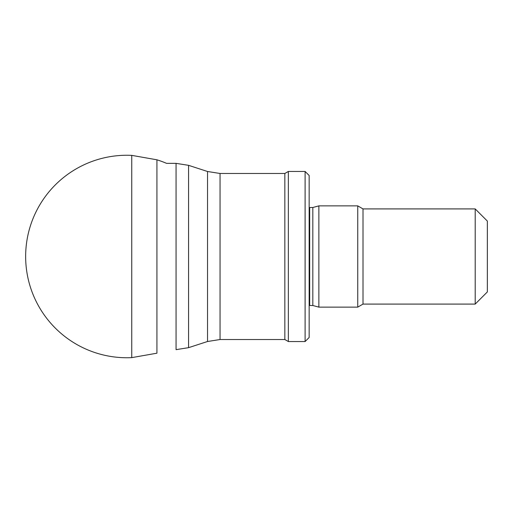<?xml version="1.0" encoding="UTF-8"?>
<svg xmlns="http://www.w3.org/2000/svg" width="513" height="513" viewBox="0 0 513 513"><rect width="100%" height="100%" fill="white"/><g stroke="black" fill="none" stroke-linecap="round" stroke-linejoin="round"><path stroke-width="0.77" d="M131.751 357.632L156.927 353.194L156.927 159.806L131.751 155.368A101.247 101.247 0 0 0 25.65 256.5A101.247 101.247 0 0 0 131.751 357.632L131.751 155.368M475.198 208.913L475.198 304.087L487.35 291.935L487.35 221.065L475.198 208.913L363.012 208.913L357.747 205.873L318.868 205.873L318.868 307.127L357.747 307.127L357.747 205.873M475.198 304.087L363.012 304.087L363.012 208.913M363.012 304.087L357.747 307.127M318.868 307.127L312.821 305.504L312.821 207.496L318.868 205.873M312.821 305.504L309.685 305.504L309.685 207.496L309.153 207.451M309.153 305.549L309.685 305.504M305.1 341.549L309.153 337.503L309.153 175.497L305.1 171.451L288.357 171.451L288.357 341.549L305.1 341.549L305.1 171.451M288.357 341.549L284.85 339.523L284.85 173.477L288.357 171.451M284.85 339.523L220.051 339.523L220.051 173.477L284.85 173.477M188.572 347.667L188.572 165.333L176.062 163.352L176.062 349.648L188.572 347.667L207.534 341.504L220.051 339.523M207.534 341.504L207.534 171.496L220.051 173.477M176.062 163.352L166.584 163.352A101.247 101.247 0 0 0 156.927 159.806M312.821 207.496L309.685 207.496M207.534 171.496L188.572 165.333"/></g></svg>
